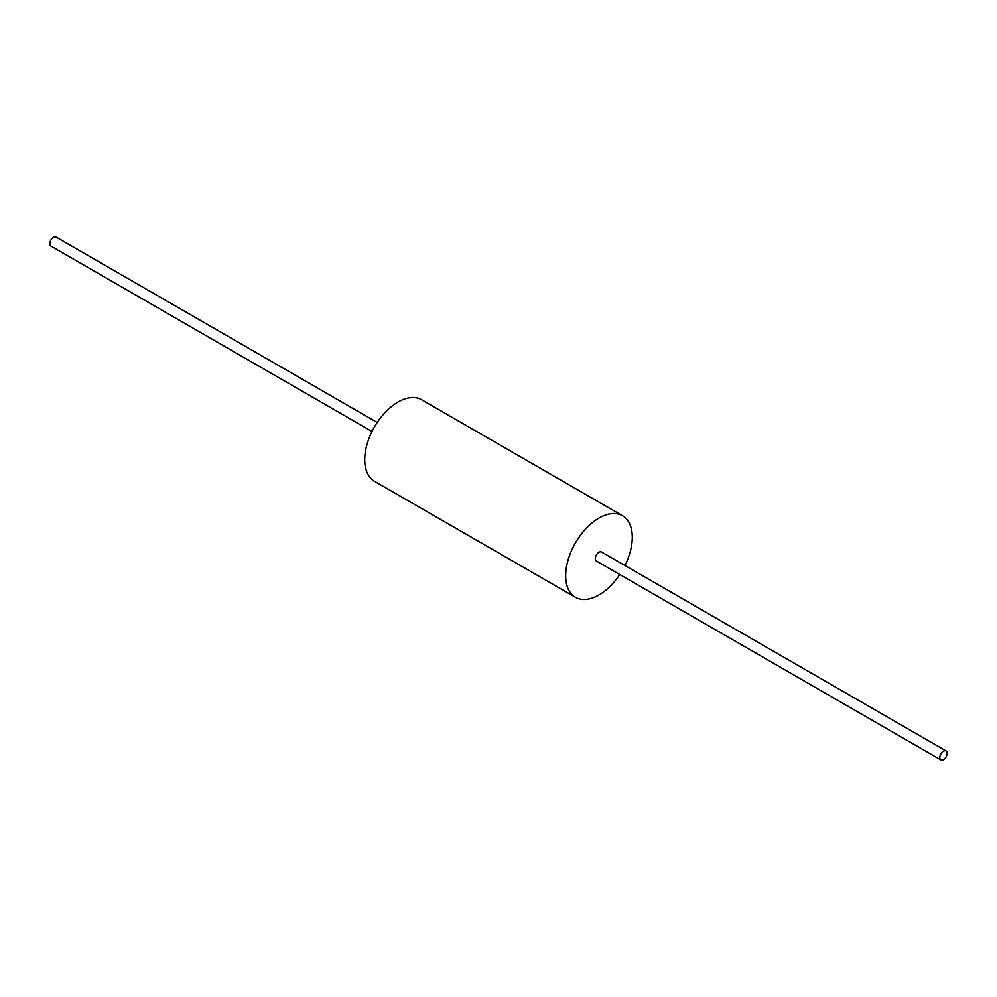 <?xml version="1.0" encoding="UTF-8"?>
<svg xmlns="http://www.w3.org/2000/svg" width="997" height="997" viewBox="0 0 997 997"><rect width="100%" height="100%" fill="white"/><g stroke="black" fill="none" stroke-linecap="round" stroke-linejoin="round"><path stroke-width="1.5" d="M624.982 565.523A47.096 27.193 120 0 0 632.285 537.283A47.096 27.193 120 0 0 622.527 515.723L421.569 399.71A47.096 27.193 120 0 0 385.278 412.322A47.096 27.193 120 0 0 364.715 459.717A47.096 27.193 120 0 0 374.473 481.277L575.431 597.29A47.096 27.193 120 0 0 619.785 574.521M622.527 515.723A47.096 27.193 120 0 0 586.236 528.348A47.096 27.193 120 0 0 565.673 575.743A47.096 27.193 120 0 0 575.431 597.29M946.078 750.903L601.577 552.014A5.197 3.003 120 0 0 597.577 553.397A5.197 3.003 120 0 0 595.309 558.632A5.197 3.003 120 0 0 596.38 561.012L940.881 759.901A5.197 3.003 120 0 0 944.882 758.518A5.197 3.003 120 0 0 947.15 753.283A5.197 3.003 120 0 0 946.078 750.903A5.197 3.003 120 0 0 942.065 752.299A5.197 3.003 120 0 0 939.797 757.521A5.197 3.003 120 0 0 940.881 759.901M377.215 422.479L56.119 237.099A5.197 3.003 120 0 0 52.118 238.482A5.197 3.003 120 0 0 49.85 243.717A5.197 3.003 120 0 0 50.922 246.097L372.018 431.477"/></g></svg>
